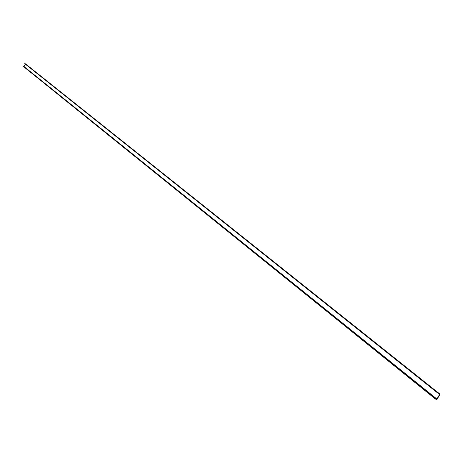 <?xml version="1.0" encoding="UTF-8"?>
<svg xmlns="http://www.w3.org/2000/svg" width="463" height="463" viewBox="0 0 463 463"><rect width="100%" height="100%" fill="white"/><g stroke="black" fill="none" stroke-linecap="round" stroke-linejoin="round"><path stroke-width="0.35" stroke-dasharray="2.31 1.74" d="M24.724 63.622L439.422 394.106M23.15 66.481L436.343 399.471M437.153 399.17L24.169 66.643L25.5 64.23L439.757 394.632M24.169 66.643L23.723 66.788M25.465 63.853L25.5 64.23M25.32 63.946L439.462 394.129"/><path stroke-width="0.69" d="M438.432 393.596L25.361 64.149L24.024 66.568L436.904 399.048L435.509 398.689L23.231 66.336L435.353 398.967L436.343 399.471L437.153 399.17L439.757 394.632L439.659 393.88L438.588 393.324L438.432 393.596L24.805 63.477L438.588 393.324M439.509 394.505L436.904 399.048M436.499 399.193L23.231 66.336M439.578 393.828L24.805 63.477M439.659 393.88L25.424 63.813"/></g></svg>

